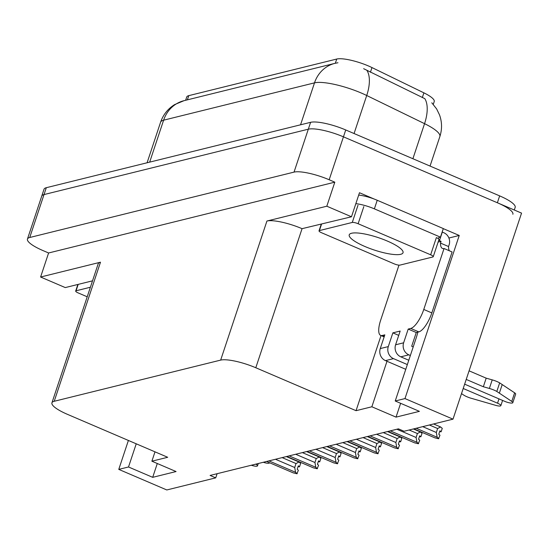 <?xml version="1.0" encoding="UTF-8"?>
<svg xmlns="http://www.w3.org/2000/svg" width="549" height="549" viewBox="0 0 549 549"><rect width="100%" height="100%" fill="white"/><g stroke="black" fill="none" stroke-linecap="round" stroke-linejoin="round"><path stroke-width="0.82" d="M185.637 100.275L186.715 97.043A25.103 5.771 18.4 0 1 188.774 95.643L336.736 59.038A25.103 5.771 18.4 0 1 368.352 65.921A25.103 5.771 18.4 0 1 371.982 67.575L423.89 92.85A25.103 5.771 18.4 0 1 434.218 101.558L433.278 104.385M27.45 239.048A27.889 6.416 18.4 0 1 29.742 237.497L294.038 172.112A27.889 6.416 18.4 0 1 329.174 179.756L334.815 182.172L48.6 252.979L42.959 250.564A27.889 6.416 18.4 0 1 27.45 239.048L41.731 196.123A27.889 6.416 18.4 0 1 44.016 194.572L308.318 129.187A27.889 6.416 18.4 0 1 343.448 136.831L521.55 213.115L453.007 419.155L404.977 398.581L459.239 235.466L448.897 238.026M386.997 361.276L371.858 406.775L356.047 410.686L255.793 367.748L302.06 228.672L351.477 216.773L359.471 192.733L374.37 199.115M443.29 228.638L459.239 235.466M255.793 367.748A27.889 6.416 -161.6 0 0 220.664 360.103L54.227 401.278L100.488 262.202L40.605 277.019L65.262 287.58L92.52 280.834M100.488 262.202A27.889 6.416 -161.6 0 0 98.202 263.753L51.935 402.829A27.889 6.416 -161.6 0 0 67.445 414.344L167.699 457.283L151.888 461.194L154.996 451.841M302.06 228.672A27.889 6.416 -161.6 0 0 266.931 221.027L326.813 206.211L334.815 182.172M351.477 216.773L326.813 206.211M136.227 443.805L128.514 466.979L118.769 469.388L166.8 489.962L215.73 477.856L217.109 473.705M118.769 469.388L128.397 440.449M40.605 277.019L48.6 252.979M215.73 477.856L210.089 475.441L398.437 428.844L404.078 431.26L453.007 419.155M54.227 401.278A27.889 6.416 -161.6 0 0 51.935 402.829M356.047 410.686L381.04 335.563M404.977 398.581L395.232 400.996L416.073 338.321A29.749 9.903 -66.8 0 0 417.858 332.124M157.288 463.507L152.691 477.335L176.064 471.55L151.888 461.194M152.691 477.335L128.514 466.979M400.633 403.309L396.035 417.13L419.409 411.352L395.232 400.996M396.035 417.13L371.858 406.775M431.795 102.793L436.627 108.922L439.523 114.899C442.082 122.07 442.199 129.296 439.859 136.571A37.188 8.558 -161.6 0 0 424.555 123.669A32.542 15.832 -64 0 0 424.809 98.655L363.651 68.694M514.303 210.006L515.168 207.405A27.889 6.416 18.4 0 0 499.659 195.89L345.733 129.962A27.889 6.416 18.4 0 0 310.604 122.317L46.301 187.703A27.889 6.416 18.4 0 0 44.016 189.254L41.731 196.123A27.889 6.416 18.4 0 1 44.016 194.572L308.318 129.187A27.889 6.416 18.4 0 1 343.448 136.831L497.373 202.759A27.889 6.416 18.4 0 1 512.883 214.275M298.162 466.3L299.507 466.822L298.32 465.827L297.181 469.258L298.368 470.253L296.92 473.766L293.221 472.867L266.594 461.462M286.345 456.576L298.985 461.99L300.646 463.39L299.507 466.822M298.059 466.616L299.315 466.794M299.287 466.876L298.134 466.382M282.145 457.612L296.028 463.562L298.985 461.99M268.928 460.886L295.561 472.291L294.71 467.508L275.468 459.266M296.028 463.562L294.71 467.508M295.561 472.291L297.222 473.691M318.393 461.297L319.738 461.819L318.55 460.817L317.411 464.255L318.592 465.25L317.15 468.757L313.452 467.865L286.818 456.459M306.575 451.566L319.216 456.981L320.877 458.381L319.738 461.819M318.29 461.613L319.545 461.784M319.511 461.874L318.365 461.38M302.369 452.609L316.258 458.559L319.216 456.981M289.158 455.876L315.792 467.288L314.941 462.505L295.698 454.263M316.258 458.559L314.941 462.505M315.792 467.288L317.452 468.688M338.623 456.288L339.968 456.816L338.781 455.814L337.642 459.245L338.822 460.247L337.381 463.754L333.682 462.862L307.049 451.45M326.806 446.563L339.447 451.978L341.107 453.378L339.968 456.816M338.52 456.61L339.769 456.782M339.742 456.871L338.596 456.377M322.599 447.607L336.482 453.549L339.447 451.978M309.389 450.873L336.022 462.279L335.171 457.495L315.929 449.254M336.482 453.549L335.171 457.495M336.022 462.279L337.683 463.679M358.854 451.285L360.199 451.806L359.012 450.811L357.866 454.243L359.053 455.245L357.612 458.751L353.913 457.852L327.279 446.447M347.037 441.561L359.677 446.975L361.338 448.375L360.199 451.806M358.744 451.607L360 451.779M359.972 451.861L358.826 451.374M342.83 442.604L356.713 448.547L359.677 446.975M329.62 445.87L356.253 457.276L355.402 452.493L336.16 444.251M356.713 448.547L355.402 452.493M356.253 457.276L357.914 458.676M379.084 446.282L380.423 446.804L379.242 445.809L378.096 449.24L379.284 450.235L377.842 453.749L374.144 452.85L347.51 441.444M367.267 436.558L379.908 441.972L381.569 443.372L380.423 446.804M378.975 446.598L380.231 446.769M380.203 446.859L379.057 446.364M363.061 437.594L376.943 443.544L379.908 441.972M349.85 440.868L376.477 452.273L375.633 447.49L356.39 439.248M376.943 443.544L375.633 447.49M376.477 452.273L378.144 453.673M408.202 329.071L416.259 332.522L418.812 331.884A18.597 6.19 113.2 0 0 431.83 312.909L452.108 251.957L444.045 248.505L423.773 309.458A18.597 6.19 113.2 0 1 410.755 328.432L408.202 329.071L403.632 342.802L395.596 344.793A9.299 8.503 76.1 0 0 400.797 356.829L408.785 360.247M464.646 384.17L504.854 401.394A5.936 1.366 18.4 0 0 512.814 402.691A5.936 1.366 18.4 0 0 511.778 401.422L496.811 391.464L499.665 382.879L514.633 392.83L511.778 401.422M395.596 344.793L400.166 331.054L392.864 332.859L398.732 335.377M392.864 332.859L388.294 346.597L380.258 348.581L384.828 334.849L382.276 335.48A18.597 6.19 113.2 0 1 380.663 335.405A18.597 6.19 113.2 0 1 380.683 320.115L398.972 265.14M358.689 195.08A18.597 4.275 -161.6 0 1 372.119 198.299A18.597 4.275 18.4 0 1 377.232 200.268L443.311 228.569L440.456 237.154L374.377 208.853L377.232 200.268M355.834 203.665A18.597 4.275 18.4 0 1 374.377 208.853M438.102 242.095L441.06 241.361L440.49 243.083L448.547 246.535L449.123 244.813A9.299 8.503 -103.9 0 0 443.915 232.776L442.309 232.09A18.597 4.275 18.4 0 1 442.185 231.966M442.309 232.09L439.447 240.675A18.597 4.275 18.4 0 1 438.809 239.975M438.219 238.609A18.597 4.275 18.4 0 1 438.274 238.314A18.597 4.275 18.4 0 1 440.456 237.154M441.06 241.361L439.447 240.675M444.045 248.505A18.597 6.19 113.2 0 1 442.439 248.429A18.597 6.19 113.2 0 1 440.49 243.083M448.547 246.535A18.597 6.19 -66.8 0 0 449.329 250.769M416.259 332.522L411.688 346.254L413.219 346.906M380.258 348.581A9.299 8.503 76.1 0 0 385.467 360.618L405.766 369.319M461.517 393.592L463.397 394.875A9.299 2.141 18.4 0 0 470.315 398.018L495.768 405.375A5.936 1.366 18.4 0 0 500.846 405.649A5.936 1.366 18.4 0 0 497.545 403.199L463.212 388.493M407.344 364.563L393.496 358.634A9.299 8.503 -103.9 0 1 388.294 346.597M410.364 355.491L408.833 354.839A9.299 8.503 -103.9 0 1 403.632 342.802M483.34 386.75L486.194 378.165L492.22 379.867L489.365 388.452L483.34 386.75L466.225 379.421M469.086 370.836L486.194 378.165M512.814 402.691L515.669 394.107A5.936 1.366 -161.6 0 0 514.633 392.83M492.22 379.867A9.299 2.141 18.4 0 1 499.665 382.879M489.365 388.452A9.299 2.141 18.4 0 1 496.811 391.464M499.357 393.125L502.211 384.54M255.745 464.145A5.936 1.366 18.4 0 1 257.508 465.847A5.936 1.366 18.4 0 1 252.43 465.579L251.284 465.25M269.484 462.697A5.936 1.366 18.4 0 1 269.477 462.889A5.936 1.366 18.4 0 1 263.3 462.272M364.996 246.535A28.356 6.526 -161.6 0 0 403.035 252.725A28.356 6.526 -161.6 0 0 387.265 241.025A28.356 6.526 -161.6 0 0 349.226 234.828A28.356 6.526 -161.6 0 0 364.996 246.535M358.126 223.731A4.646 1.071 -161.6 0 0 352.266 222.455L319.401 230.587A4.646 1.071 -161.6 0 0 319.024 230.841A4.646 1.071 -161.6 0 0 321.611 232.762L394.134 263.829A4.646 1.071 -161.6 0 0 399.995 265.098L432.859 256.973A4.646 1.071 -161.6 0 0 433.236 256.712A4.646 1.071 -161.6 0 0 430.656 254.791L358.126 223.731L363.836 206.561M433.236 256.712L438.953 239.542A4.646 1.071 -161.6 0 0 436.366 237.621L430.656 254.791M90.386 287.237L76.064 290.785A4.646 1.071 -161.6 0 0 75.68 291.045A4.646 1.071 -161.6 0 0 78.267 292.96L87.209 296.789M399.315 441.272L400.653 441.801L399.473 440.799L398.327 444.237L399.514 445.232L398.073 448.739L394.374 447.847L367.741 436.441M387.498 431.548L400.139 436.963L401.799 438.363L400.653 441.801M399.205 441.595L400.461 441.767M400.434 441.856L399.281 441.362M383.291 432.591L397.174 438.541L400.139 436.963M370.074 435.858L396.707 447.27L395.863 442.48L376.621 434.238M397.174 438.541L395.863 442.48M396.707 447.27L398.368 448.67M419.546 436.27L420.884 436.798L419.704 435.796L418.558 439.227L419.745 440.229L418.304 443.736L414.605 442.844L387.971 431.432M413.37 428.961L420.369 431.96L422.03 433.36L420.884 436.798M419.436 436.592L420.692 436.764M420.664 436.853L419.511 436.359M409.163 430.004L417.405 433.532L420.369 431.96M390.305 430.855L416.938 442.261L416.094 437.478L396.852 429.236M417.405 433.532L416.094 437.478M416.938 442.261L418.599 443.661M439.77 431.267L441.115 431.789L439.927 430.793L438.788 434.225L439.975 435.227L438.534 438.733L434.835 437.834L413.843 428.844M433.593 423.958L440.593 426.957L442.261 428.357L441.115 431.789M439.667 431.583L440.922 431.761M440.895 431.843L439.742 431.356M429.393 425.001L437.635 428.529L440.593 426.957M416.176 428.268L437.169 437.258L436.318 432.475L422.723 426.648M437.635 428.529L436.318 432.475M437.169 437.258L438.829 438.658M371.982 67.575L370.424 72.255M329.174 179.756L345.733 129.962M294.038 172.112L310.604 122.317M29.742 237.497L46.301 187.703M220.664 360.103L266.931 221.027M188.774 95.643L187.374 99.843M336.736 59.038L335.336 63.245M423.89 92.85L422.332 97.53M412.896 158.73L424.555 123.669L366.718 95.505A37.188 8.558 -161.6 0 0 361.345 93.049A37.188 8.558 -161.6 0 0 314.502 82.858A32.542 29.756 -103.9 0 1 334.89 63.355L337.958 62.744M366.917 70.402A32.542 15.832 -64 0 1 366.718 95.505L354.071 133.531M300.55 124.808L314.502 82.858L163.616 120.183A37.188 8.558 -161.6 0 0 160.569 122.255C163.177 114.707 167.857 108.819 174.603 104.605L184.011 100.68A32.542 29.756 76.1 0 0 163.616 120.183L149.664 162.133M499.659 195.89L497.373 202.759M418.812 331.884L410.755 328.432M382.276 335.48L384.327 336.359M431.83 312.909L423.773 309.458M385.467 360.618L393.496 358.634M498.986 398.883L497.545 403.199M400.797 356.829L408.833 354.839M352.266 222.455L357.982 205.285M319.401 230.587L321.536 224.177M76.064 290.785L78.191 284.382M184.011 100.68L334.89 63.355M160.569 122.255L147.091 162.772M439.859 136.571L430.045 166.073M384.149 336.894L380.663 335.405M502.589 400.427L500.846 405.649M258.284 463.514L257.508 465.847M319.024 230.841L321.213 224.26M75.68 291.045L77.869 284.457"/></g></svg>

